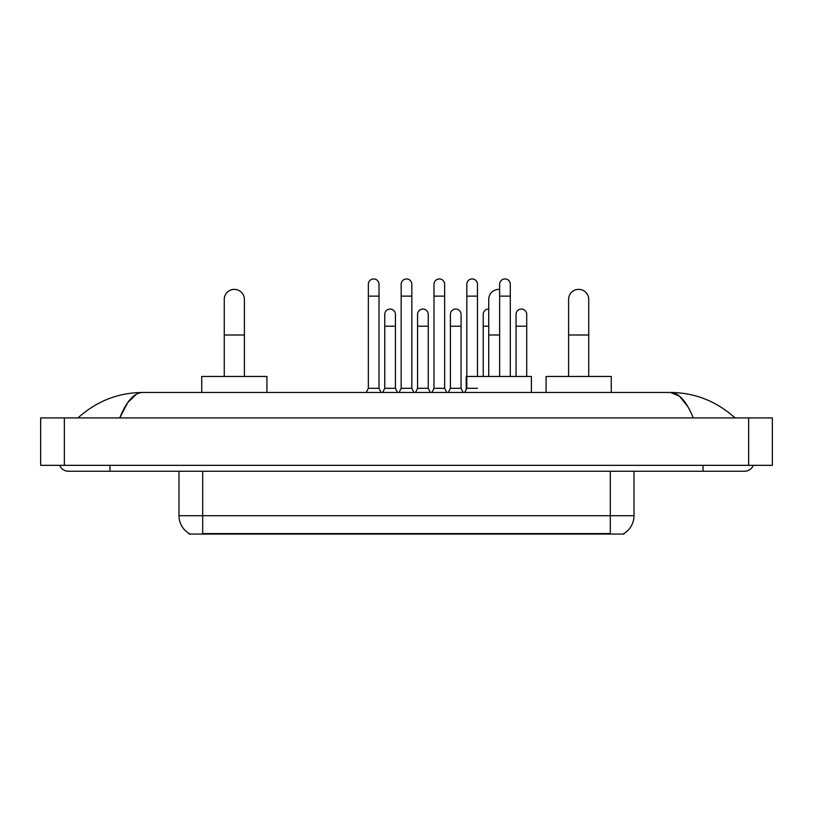 <?xml version="1.0" encoding="UTF-8"?>
<svg xmlns="http://www.w3.org/2000/svg" width="813" height="813" viewBox="0 0 813 813"><rect width="100%" height="100%" fill="white"/><g stroke="black" fill="none" stroke-linecap="round" stroke-linejoin="round"><path stroke-width="1.22" d="M623.937 533.48L623.937 534.06L189.063 534.06L189.063 533.48M189.236 533.582A20.732 20.732 0 0 1 178.992 515.696L202.691 515.696L202.691 533.582L610.309 533.582L610.309 515.696L634.008 515.696L634.008 471.255M178.992 515.696L178.992 471.255M623.764 533.582A20.732 20.732 0 0 0 634.008 515.696M224.256 376.46L224.256 299.438A10.071 10.071 0 0 1 234.327 289.367A10.071 10.071 0 0 1 244.398 299.438A10.071 10.071 0 0 0 234.327 289.367M244.398 376.46L244.398 299.438M266.918 392.455L266.918 376.46L201.746 376.46L201.746 392.455M488.735 376.46L488.735 299.438A10.071 10.071 0 0 1 499.639 289.408A10.071 10.071 0 0 0 498.806 289.367M531.397 392.455L531.397 376.46L466.225 376.46L466.225 389.498M568.602 376.46L568.602 299.438A10.071 10.071 0 0 1 578.673 289.367A10.071 10.071 0 0 1 588.744 299.438A10.071 10.071 0 0 0 578.673 289.367M588.744 376.46L588.744 299.438M611.254 392.455L611.254 376.46L546.082 376.46L546.082 392.455M366.267 392.455L368.35 388.309L379.01 388.309L381.084 392.455M379.01 388.309L379.01 284.276A5.335 5.335 0 0 0 373.675 278.94A5.335 5.335 0 0 1 374.01 278.95M368.35 388.309L368.35 296.125L379.01 296.125M368.35 296.125L368.35 284.276A5.335 5.335 0 0 1 373.675 278.94M399.092 392.455L401.165 388.309L411.835 388.309L413.908 392.455M411.835 388.309L411.835 284.276A5.335 5.335 0 0 0 406.5 278.94A5.335 5.335 0 0 1 406.835 278.95M401.165 388.309L401.165 296.125L411.835 296.125M401.165 296.125L401.165 284.276A5.335 5.335 0 0 1 406.5 278.94M431.916 392.455L433.99 388.309L444.65 388.309L446.733 392.455M444.65 388.309L444.65 284.276A5.335 5.335 0 0 0 439.325 278.94A5.335 5.335 0 0 1 439.66 278.95M433.99 388.309L433.99 296.125L444.65 296.125M433.99 296.125L433.99 284.276A5.335 5.335 0 0 1 439.325 278.94M464.741 392.455L466.814 388.309L477.475 388.309M477.475 376.46L477.475 284.276A5.335 5.335 0 0 0 472.15 278.94A5.335 5.335 0 0 1 472.485 278.95M466.814 388.309L466.814 296.125L477.475 296.125M466.814 296.125L466.814 284.276A5.335 5.335 0 0 1 472.15 278.94M510.3 376.46L510.3 284.276A5.335 5.335 0 0 0 504.964 278.94A5.335 5.335 0 0 1 505.3 278.95M499.639 376.46L499.639 296.125L510.3 296.125M499.639 296.125L499.639 284.276A5.335 5.335 0 0 1 504.964 278.94M382.679 392.455L384.752 388.309L395.423 388.309L397.496 392.455M395.423 388.309L395.423 314.367A5.335 5.335 0 0 0 390.423 309.052A5.335 5.335 0 0 1 395.423 314.367M384.752 388.309L384.752 326.216L395.423 326.216M384.752 326.216L384.752 314.367A5.335 5.335 0 0 1 390.423 309.052M415.504 392.455L417.577 388.309L428.248 388.309L430.321 392.455M428.248 388.309L428.248 314.367A5.335 5.335 0 0 0 423.248 309.052A5.335 5.335 0 0 1 428.248 314.367M417.577 388.309L417.577 326.216L428.248 326.216M417.577 326.216L417.577 314.367A5.335 5.335 0 0 1 423.248 309.052M448.329 392.455L450.402 388.309L461.062 388.309L463.136 392.455M461.062 388.309L461.062 314.367A5.335 5.335 0 0 0 456.073 309.052A5.335 5.335 0 0 1 461.062 314.367M450.402 388.309L450.402 326.216L461.062 326.216M450.402 326.216L450.402 314.367A5.335 5.335 0 0 1 456.073 309.052M483.227 376.46L483.227 326.216L488.735 326.216M483.227 326.216L483.227 314.367A5.335 5.335 0 0 1 488.735 309.042M526.712 376.46L526.712 314.367A5.335 5.335 0 0 0 521.712 309.052A5.335 5.335 0 0 1 526.712 314.367M516.052 376.46L516.052 326.216L526.712 326.216M516.052 326.216L516.052 314.367A5.335 5.335 0 0 1 521.712 309.052M109.968 465.331L109.968 471.255L744.505 471.255A9.482 9.482 0 0 0 753.295 465.331A9.482 9.482 0 0 1 744.505 471.255A9.482 9.482 0 0 0 753.295 465.331A9.482 9.482 0 0 1 744.505 471.255M59.705 465.331A9.482 9.482 0 0 0 68.495 471.255A9.482 9.482 0 0 1 59.705 465.331A9.482 9.482 0 0 0 68.495 471.255L109.968 471.255M693.265 417.933C686.467 401.205 678.835 392.709 670.359 392.455L142.641 392.455C134.165 392.709 126.533 401.205 119.735 417.933L127.712 402.618L136.482 394.122M64.349 417.933L772.35 417.933L772.35 465.331L40.65 465.331L40.65 417.933L64.349 417.933L64.349 465.331M772.35 417.933L772.35 465.331M733.011 416.104L735.023 417.933C716.375 401.144 694.82 392.649 670.359 392.455L679.383 396.073L687.839 406.622M79.989 416.104L77.977 417.933C96.534 401.175 118.088 392.689 142.641 392.455M607.941 534.06L607.941 533.48M205.059 534.06L205.059 533.48M202.691 471.255L202.691 515.696L610.309 515.696L610.309 471.255M224.256 334.986L244.398 334.986M488.735 334.986L499.639 334.986M568.602 334.986L588.744 334.986M703.032 465.331L703.032 471.255M748.651 417.933L748.651 465.331"/></g></svg>
